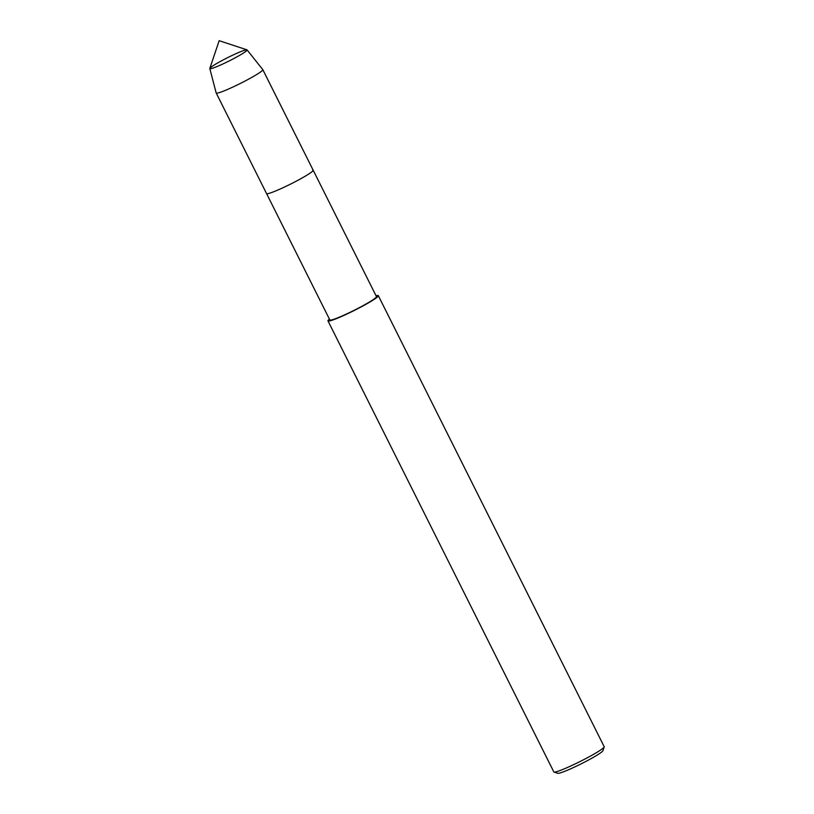 <?xml version="1.0" encoding="UTF-8"?>
<svg xmlns="http://www.w3.org/2000/svg" width="814" height="814" viewBox="0 0 814 814"><rect width="100%" height="100%" fill="white"/><g stroke="black" fill="none" stroke-linecap="round" stroke-linejoin="round"><path stroke-width="1.22" d="M209.819 68.417A20.838 1.821 -26.6 0 0 209.819 68.59A20.838 1.821 -26.6 0 0 229.253 60.897A20.838 1.821 -26.6 0 0 247.09 49.929A20.838 1.821 -26.6 0 0 246.947 49.827L219.159 40.7L209.819 68.417M329.426 319.119A28.164 2.452 -26.6 0 0 327.971 320.889L553.835 771.926A28.164 2.452 -26.6 0 0 554.019 772.069L557.783 773.3A25.346 2.208 -26.6 0 0 581.237 763.807A25.346 2.208 -26.6 0 0 602.93 750.691L604.192 746.947A28.164 2.452 -26.6 0 0 604.192 746.703L378.327 295.665A28.164 2.452 -26.6 0 0 377.818 295.482A28.164 2.452 -26.6 0 0 376.048 295.777M554.019 772.069A28.164 2.452 -26.6 0 0 580.087 761.517A28.164 2.452 -26.6 0 0 604.192 746.947M327.971 320.889A28.164 2.452 -26.6 0 0 354.232 310.48A28.164 2.452 -26.6 0 0 378.327 295.665M209.819 68.59L209.819 68.59A20.838 1.821 -26.6 0 0 209.819 68.59A20.838 1.821 -26.6 0 0 229.253 60.897A20.838 1.821 -26.6 0 0 247.09 49.929A20.838 1.821 -26.6 0 0 247.069 49.908A20.838 1.821 -26.6 0 0 246.703 49.796A20.838 1.821 -26.6 0 0 226.302 58.313A20.838 1.821 -26.6 0 0 209.809 68.559L216.178 92.969A26.068 2.269 -26.6 0 0 216.198 93.01L266.554 193.579A26.068 2.269 -26.6 0 0 290.863 183.944A26.068 2.269 -26.6 0 0 313.176 170.228A26.068 2.269 -26.6 0 1 290.863 183.944A26.068 2.269 -26.6 0 1 266.554 193.569L329.843 319.953A26.068 2.269 -26.6 0 0 354.151 310.317A26.068 2.269 -26.6 0 0 376.465 296.601L313.176 170.228A26.068 2.269 -26.6 0 0 312.698 170.055M216.198 93.01A26.068 2.269 -26.6 0 0 240.506 83.374A26.068 2.269 -26.6 0 0 262.82 69.668A26.068 2.269 -26.6 0 0 262.8 69.628L313.176 170.228M262.79 69.628L247.069 49.908"/></g></svg>
